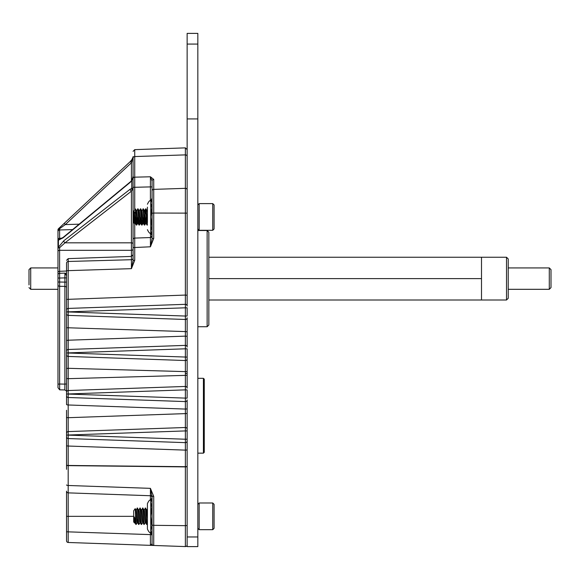 <?xml version="1.0" encoding="UTF-8"?>
<svg xmlns="http://www.w3.org/2000/svg" width="580" height="580" viewBox="0 0 580 580"><rect width="100%" height="100%" fill="white"/><g stroke="black" fill="none" stroke-linecap="round" stroke-linejoin="round"><path stroke-width="0.87" d="M66.533 353.017L68.179 352.894L66.533 353.017L66.533 378.486L66.533 354.728A1.711 1.711 0 0 0 68.179 356.439L68.179 368.3L187.137 371.671M66.533 415.737L66.533 447.818L66.533 415.737M66.533 298.258L66.533 311.837L68.179 311.837L68.179 261.478L131.428 259.709L131.428 250.306A1.711 1.211 180 0 0 133.081 249.103L133.081 244.02A1.711 1.211 180 0 0 131.428 242.817L131.428 250.306L59.624 250.306A1.711 1.211 180 0 0 57.978 251.517L57.978 387.672L57.978 384.185L59.624 384.018L59.689 389.173M187.137 213.128L153.722 213.048L153.722 238.431L150.416 246.797L150.416 237.546L134.727 238.09L134.727 260.297L131.428 268.663L66.533 270.693L66.533 263.146L66.533 310.126A1.711 1.711 0 0 1 68.179 308.422L68.179 311.96L66.533 311.96L66.533 327.722L66.533 313.664A1.711 1.711 0 0 0 68.179 315.375L68.179 327.497L68.179 315.375L185.368 319.471L185.368 331.586L66.533 327.722L66.533 340.453L68.179 340.221L68.179 327.497M64.822 389.26L64.88 384.12L59.624 384.018L59.624 286.288L64.88 286.382L64.88 282.119L66.533 282.119M185.426 546.577A1.711 1.711 0 0 0 187.137 544.866A1.711 1.711 0 0 1 185.368 546.577L150.416 545.352L150.416 532.353M66.533 459.026C66.533 472.323 66.533 472.323 66.533 459.026M66.533 417.187A1.711 0.515 0 0 0 68.179 417.701L68.179 431.592A1.711 1.711 0 0 0 66.533 433.303L66.533 410.27M66.533 469.329L66.533 436.841A1.711 1.711 0 0 0 68.179 438.552L68.179 446.034A1.711 0.515 -0 0 1 66.533 445.52M151.829 534.666L66.533 531.795L66.533 540.77A1.711 1.711 0 0 0 68.179 542.481L68.179 516.338L66.533 516.338L66.533 531.795L66.533 491.159A1.711 1.711 0 0 0 68.179 492.87L68.179 465.638A1.711 0.529 0 0 1 66.533 465.109M66.533 435.13L68.179 435.014L66.533 435.13L66.533 436.841M66.533 433.303L66.533 435.014M66.533 404.463L66.533 395.785A1.711 1.711 0 0 0 68.179 397.496L68.179 404.978A1.711 0.515 -0 0 1 66.533 404.463M66.533 394.074L68.179 393.958L66.533 394.074L66.533 395.785M66.533 392.247L66.533 378.486L68.179 378.675L68.179 390.536A1.711 1.711 0 0 0 66.533 392.247L66.533 393.958M68.179 311.837L187.137 307.748L187.137 316.049L185.368 316.049L185.368 319.471A1.711 1.711 0 0 0 187.137 317.76L187.137 347.094A1.711 1.711 0 0 0 185.368 345.383L185.368 348.805L187.137 348.805L187.137 358.817A1.711 1.711 0 0 1 185.368 360.528L185.368 348.805L68.179 352.894L68.179 349.479L185.368 345.383L185.368 336.132L68.179 340.221L68.179 349.479A1.711 1.711 0 0 0 66.533 351.19L66.533 352.894M66.533 351.19L66.533 340.453M64.888 384.83L64.888 385.374M59.812 389.84L64.851 389.941L66.533 391L64.858 389.941L59.653 389.833L57.978 387.672M66.533 277.892L64.88 277.892L64.88 282.119L59.624 282.025L59.624 286.288A1.711 1.377 180 0 1 57.978 284.911M66.533 273.593L64.888 273.129L59.617 273.31L59.624 271.317L66.533 271.019M134.727 260.297L133.081 260.529L131.428 268.663L131.428 259.709A1.711 1.66 0 0 0 133.081 258.049M66.533 299.396L185.368 295.068L185.368 304.326A1.711 1.711 0 0 1 187.137 306.037L187.137 33.386L197.831 33.386L197.831 118.922L187.137 118.922M68.179 308.422L185.368 304.326L185.368 316.049L68.179 311.96L68.179 315.375M66.533 368.488L68.179 368.3L68.179 378.675L185.368 375.369L185.368 360.528L68.179 356.439L68.179 353.017L187.137 357.106L187.137 388.15A1.711 1.711 0 0 0 185.368 386.447L185.368 375.369L187.137 375.303M187.137 466.371A1.711 0.529 180 0 1 185.426 466.9A1.711 0.529 180 0 1 185.368 466.9L185.368 439.227L68.179 435.13L68.179 438.552L185.368 442.649A1.711 1.711 0 0 0 187.137 440.938L187.137 399.874A1.711 1.711 0 0 1 185.368 401.585L185.368 389.861L68.179 393.958L68.179 390.536L185.368 386.447L185.368 389.861L187.137 389.861L187.137 398.17L68.179 394.074L68.179 397.496L185.368 401.585L185.368 409.067A1.711 0.515 0 0 0 185.426 409.067A1.711 0.515 0 0 0 187.137 408.552M187.137 413.098A1.711 0.515 0 0 1 185.426 413.613A1.711 0.515 0 0 1 185.368 413.613L185.368 409.067L68.179 404.978L68.179 417.701L185.368 413.613L185.368 427.503A1.711 1.711 0 0 1 187.137 429.214L187.137 430.918L185.368 430.918L185.368 427.503L68.179 431.592L68.179 435.014L185.368 430.918L185.368 439.227L187.137 439.227L187.137 536.964L197.831 536.964L197.831 546.614L187.137 546.614L187.137 536.964M133.675 516.338L68.179 516.338L68.179 492.87L150.416 495.74L150.416 488.353L153.722 496.4A1.711 0.529 180 0 1 152.069 495.878L152.069 543.757L150.416 545.352L68.179 542.481L150.416 545.352M150.59 495.748L150.416 495.74A1.711 1.711 0 0 1 152.069 497.451L152.069 527.155M150.952 495.849A1.711 1.696 -109.2 0 0 150.51 495.769L150.416 495.936A1.711 1.696 180 0 1 152.069 497.625L150.756 502.447L150.756 532.375C149.944 533.223 148.835 532.106 147.414 529.033L147.414 503.636L147.414 529.033M57.978 274.833A1.711 1.53 180 0 1 59.617 273.31L59.624 278.037L64.88 277.892L64.888 273.129L66.533 275.783M150.503 237.539L152.069 235.835A1.711 1.711 0 0 1 150.416 237.546L134.727 238.09A1.711 1.711 0 0 0 133.081 239.801L133.081 260.529M153.722 238.431L152.069 238.663L150.416 246.797L133.081 247.573M187.137 189.95A1.711 1.617 180 0 0 185.368 188.333L153.722 189.377A1.711 1.617 180 0 0 152.069 190.994L152.069 238.663M66.533 484.952A1.711 0.529 0 0 0 68.179 485.482L150.416 488.353L152.069 497.451C151.402 495.922 150.858 495.349 150.438 495.74L150.401 495.74M152.069 534.666L152.069 543.757A1.711 1.711 0 0 0 153.722 545.468A1.711 1.711 0 0 1 152.069 543.757L152.069 536.536M57.978 272.527A1.711 1.211 180 0 1 59.624 271.317L59.602 247.682L57.978 248.037L57.978 251.517L57.978 240.932L57.978 248.037A1.711 1.211 0 0 1 58.406 247.239L59.602 247.682L64.989 242.817A1.711 0.935 -127.8 0 1 63.764 240.801L58.406 247.239L58.406 240.135A1.711 1.211 180 0 0 57.978 240.932L57.978 239.656L57.978 240.932L59.609 239.228L59.624 238.257L62.154 238.148M57.978 231.659L57.978 239.656A1.711 1.399 180 0 1 59.624 238.257L59.609 228.672L57.978 229.934L57.978 231.659A1.711 1.689 180 0 1 59.624 229.97L72.602 229.586M133.052 157.18L131.399 160.508L58.515 228.687A1.711 1.711 0 0 0 57.978 229.934A1.711 1.711 0 0 1 58.515 228.687L130.319 161.516L131.428 162.77L133.081 156.636L133.081 187.289L133.081 158.173C133.081 149.103 133.081 149.103 133.081 158.173A1.711 1.617 0 0 1 134.727 156.556L134.727 177.175L150.416 176.784L153.722 179.401A1.711 1.617 180 0 0 152.069 181.018L152.069 190.994M133.081 239.801L133.081 187.289L134.727 187.289L134.727 177.175A1.711 1.617 0 0 0 133.081 178.799M150.416 200.926L150.416 186.898L152.069 186.898L152.069 225.548M152.069 535.797L150.756 530.229L152.069 525.596M131.428 191.19L133.081 187.876L130.203 189.181A1.711 0.935 52.2 0 0 131.428 191.19L64.989 242.817L131.428 242.817L131.428 191.19M132.204 190.102A1.711 1.269 67.9 0 1 131.754 188.246L131.754 180.8L133.081 176.204C133.451 176.617 133.001 178.046 131.725 180.503L131.725 180.503A1.711 0.435 39.9 0 0 131.754 180.8L130.203 182.345A1.711 0.877 50.4 0 1 130.399 181.823L131.725 180.503M130.319 161.516L132.682 158.659M150.416 232.971L150.59 237.539M134.727 209.909L134.727 187.289L150.416 186.898L150.416 176.784L152.069 181.018M58.87 239.525L59.609 239.228L58.406 240.135L63.01 237.873L130.203 182.345M58.515 228.687L59.609 228.672L65.344 224.583L79.148 224.177M131.399 160.508A1.711 0.45 46.9 0 0 131.965 161.755M150.51 237.517A1.711 1.696 109.2 0 0 150.952 237.438M150.416 237.35A1.711 1.696 180 0 0 152.069 235.654M130.399 181.823L63.206 237.358A1.711 0.877 50.4 0 0 63.01 237.873M63.206 237.358L59.609 239.228M131.428 180.837L131.428 162.77L65.344 224.583L64.235 223.336M63.075 226.2L59.609 228.672M151.916 497.814L150.756 500.293L150.756 502.447L151.916 507.072L150.756 516.338L151.916 525.596M151.068 532.541L150.756 530.229M147.414 207.154L147.414 221.843M151.068 233.16L150.756 230.84L151.916 226.207L150.756 216.949L151.916 207.691L150.756 203.058L151.916 198.432L150.756 200.912L150.756 232.986C149.944 233.841 148.835 232.725 147.414 229.644M150.756 230.84L152.069 235.473M212.751 502.99L214.085 504.325L214.085 528.344L212.751 529.678L212.751 502.99L199.165 502.99L199.165 529.678L197.831 528.344M134.879 522.725L134.277 521.304L134.437 522.957L133.675 521.87L133.675 510.799L135.169 508.667L136.198 509.987L137.243 508.211L138.62 509.987M134.277 521.304L134.277 516.939L134.857 522.689L135.909 524.465L137.286 522.689M135.909 509.943L135.684 510.799C136.126 506.333 136.576 518.092 137.018 521.87L137.576 522.725L138.054 519.02M136.075 510.443L136.017 510.799C136.467 506.333 136.909 518.092 137.351 521.87L137.576 522.725M143.971 509.987L142.919 508.211L141.542 509.987L139.918 508.211L138.359 510.799C138.801 506.333 139.243 518.092 139.693 521.87L140.229 522.725M138.692 510.799C139.135 506.333 139.577 518.092 140.026 521.87L140.251 522.725M141.027 510.799C141.476 506.333 141.919 518.092 142.368 521.87L142.919 522.725M141.361 510.799C141.81 506.333 142.252 518.092 142.702 521.87L143.927 524.465L145.304 522.689M143.702 510.799C144.152 506.333 144.594 518.092 145.036 521.87L145.261 522.725L145.37 521.87C144.928 518.092 144.485 506.333 144.036 510.799M147.414 518.505L146.638 509.987L145.594 508.211L143.949 509.943M146.885 509.987L147.414 513.713M134.277 516.939L135.495 520.963L135.495 514.895L136.242 524.465M135.495 520.963L135.872 524.429M145.37 509.298C145.819 503.614 146.262 518.571 146.711 523.37L146.928 524.465L147.414 523.653M145.036 509.298C145.486 503.614 145.928 518.571 146.377 523.37L146.928 524.465M142.702 509.298C143.144 503.614 143.594 518.571 144.036 523.37L144.26 524.465M142.368 509.298C142.81 503.614 143.253 518.571 143.702 523.37L143.891 524.429M140.026 509.298C140.476 503.614 140.918 518.571 141.361 523.37L141.585 524.465L142.629 522.689M139.693 509.298C140.135 503.614 140.585 518.571 141.027 523.37L141.585 524.465M137.409 508.849L137.351 509.298C137.801 503.614 138.243 518.571 138.692 523.37L138.91 524.465L139.961 522.689M137.018 509.298C137.467 503.614 137.91 518.571 138.359 523.37L138.91 524.465M135.495 514.895C135.35 509.175 135.205 507.493 135.046 509.849M212.751 203.609L214.085 204.943L214.085 228.962L212.751 230.296L212.751 203.609L199.165 203.609L199.165 230.296L197.831 228.962M134.828 222.735L134.683 223.916L133.675 222.488L133.675 211.417L135.416 208.938L136.684 225.076L137.206 219.631M134.683 223.916L134.277 215.956L135.017 223.344L135.829 219.631M135.184 222.843L135.684 216.949L136.315 225.047L136.684 225.076M134.277 215.956L134.277 211.743L135.35 223.344M136.351 210.562L137.685 223.344L138.504 219.631M137.851 222.843L138.359 216.949L138.99 225.047L139.396 225.047L139.881 219.631M144.536 224.438L144.819 213.752L144.413 210.598L143.369 208.822L141.991 210.598L143.369 223.344L142.586 220.146L141.737 210.598L140.694 208.822L139.316 210.598L140.694 223.344L139.918 220.146L139.07 210.598L138.018 208.822L136.641 210.598L138.018 223.344M140.527 222.843L141.027 216.949L141.665 225.047L142.064 225.047L142.549 219.631M140.694 223.344L141.179 219.631M143.202 222.843L143.702 216.949L144.333 225.047L144.739 225.047L145.225 219.631M143.369 223.344L143.847 219.631M145.036 216.949L146.022 223.344M145.877 222.843L146.377 216.949L147.008 225.047L147.414 225.047M145.188 214.267L145.674 208.851L144.659 210.598L146 223.3L147.008 225.047M146.044 223.344L146.522 219.631M145.674 208.851L147.088 210.598L147.414 212.831M136.518 224.438L137.018 216.949M146.073 208.851L147.378 225.076M147.211 224.438L147.414 222.183M143.405 208.851L144.703 225.076M140.73 208.851L142.035 225.076M138.054 208.851L139.359 225.076M145.71 208.822L146.377 216.949M143.035 208.822L143.702 216.949M140.36 208.822L141.027 216.949M137.685 208.822L138.359 216.949M134.277 211.743L135.495 213.483L135.495 209.307M135.495 213.483L135.684 216.949M203.413 378.312L203.413 453.161L204.269 452.306L204.269 379.168L203.413 378.312L197.831 378.312M207.132 230.506L208.844 232.218L208.844 325.025L207.132 326.736L207.132 230.506L197.831 230.506M506.521 257.237L508.232 258.948L508.232 298.294L506.521 300.005L506.521 257.237L481.501 257.237L481.501 278.618L208.844 278.618M481.501 278.618L481.501 300.005L208.844 300.005M481.501 257.237L208.844 257.237M551 271.223L551 287.6L551 269.635L549.289 267.924L508.232 267.924M29 284.889L29 269.635L29 284.889M197.831 118.922L197.831 536.964M66.533 383.953L64.88 384.12L64.88 286.382A1.711 1.377 180 0 1 66.533 287.76M187.137 373.484L185.491 373.484M187.137 156.499A1.711 1.617 180 0 0 185.368 154.882L185.368 295.068L187.137 295.3M187.137 331.818L185.368 331.586L185.368 336.132L187.137 336.356M66.533 464.942A1.711 0.515 0 0 0 68.179 465.457L185.368 466.683A1.711 0.515 0 0 0 185.426 466.683A1.711 0.515 0 0 0 187.137 466.175M187.137 525.132A1.711 0.529 180 0 1 185.426 525.661A1.711 0.529 180 0 1 185.368 525.661L185.368 466.9L68.179 465.638L68.179 446.034L185.368 450.123A1.711 0.515 0 0 0 185.426 450.123A1.711 0.515 0 0 0 187.137 449.609M185.368 546.577L185.368 525.661L153.722 525.321A1.711 0.529 180 0 1 152.069 524.791M133.081 151.351L134.727 149.64L134.727 156.556L185.368 154.882L185.368 147.871L187.137 149.582M66.533 263.146A1.711 1.667 0 0 1 68.179 261.478L68.179 258.637L66.533 260.348M57.978 278.037L59.624 278.037L59.624 282.025L57.978 282.025M153.722 496.4L153.722 545.468M150.416 495.936L150.416 500.315M152.069 213.28L153.722 213.048L153.722 179.401M133.081 216.949L133.675 216.949M134.727 238.09L134.727 223.865M130.203 189.181L63.764 240.801M508.232 289.311L549.289 289.311L549.289 267.924M57.978 289.311L30.711 289.311L30.711 267.924L29 269.635M197.831 44.073L187.137 44.073M68.179 258.637L131.428 256.425L133.081 254.714M134.727 149.64L185.368 147.871M133.081 156.636L133.037 157.274M150.756 532.375L151.916 534.854M150.756 500.293C149.944 499.445 148.835 500.562 147.414 503.636M150.756 232.986L151.916 235.473M150.756 200.912C149.966 200.042 148.857 201.158 147.414 204.254M212.751 529.678L199.165 529.678M146.617 509.943L147.414 509.073M138.547 524.429L137.532 522.689M141.215 524.429L140.208 522.689M146.566 524.429L145.551 522.689M197.831 504.325L199.165 502.99M212.751 230.296L199.165 230.296M134.705 223.916L135.06 223.3M136.394 210.598L135.43 208.938M137.728 223.3L136.721 225.047M140.403 223.3L139.396 225.047M143.079 223.3L142.064 225.047M145.754 223.3L144.739 225.047M136.315 225.047L135.307 223.3M138.99 225.047L137.975 223.3M141.665 225.047L140.65 223.3M144.333 225.047L143.325 223.3M197.831 204.943L199.165 203.609M203.413 453.161L197.831 453.161M207.132 326.736L197.831 326.736M506.521 300.005L481.501 300.005M549.289 289.311L551 287.6M30.711 289.311L29 287.6M57.978 267.924L30.711 267.924"/></g></svg>
